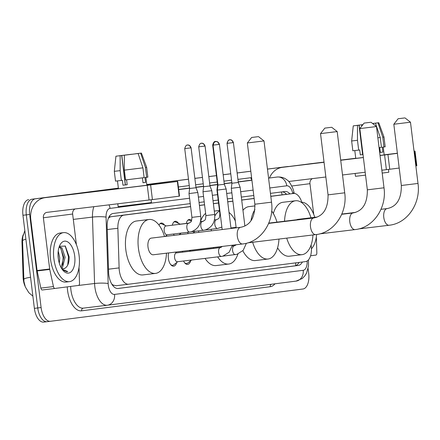 <?xml version="1.0" encoding="UTF-8"?>
<svg xmlns="http://www.w3.org/2000/svg" width="440" height="440" viewBox="0 0 440 440"><rect width="100%" height="100%" fill="white"/><g stroke="black" fill="none" stroke-linecap="round" stroke-linejoin="round"><path stroke-width="0.66" d="M186.307 223.421A7.898 4.07 -96.9 0 1 189.25 219.489A7.898 4.07 -96.9 0 1 191.593 220.479M172.332 225.209A7.898 4.07 -96.9 0 1 175.28 221.276A7.898 4.07 -96.9 0 1 178.497 223.355M158.994 225.082A7.898 4.07 -96.9 0 1 161.304 223.058A7.898 4.07 -96.9 0 1 164.527 225.143M182.43 252.181A8.404 4.329 -96.9 0 1 182.649 251.224M176.671 262.548A8.404 4.329 -96.9 0 1 173.668 266.178A8.404 4.329 -96.9 0 1 168.366 258.39A8.404 4.329 -96.9 0 1 168.707 252.912M190.608 206.624L123.822 215.16A14.812 7.628 83.1 0 0 117.865 228.261L119.119 267.911A14.812 7.628 83.1 0 0 119.317 270.479A14.812 7.628 83.1 0 0 128.662 284.218A14.812 7.628 83.1 0 0 128.689 284.213L305.476 261.613A14.812 7.628 83.1 0 0 311.102 244.987M23.249 234.713A13.327 6.864 83.1 0 0 22 242.583L23.1 277.277A13.327 6.864 83.1 0 0 23.276 279.587A13.327 6.864 83.1 0 0 25.014 286.121M112.398 285.021A4.939 2.541 83.1 0 0 113.118 285.12L113.251 285.104A14.812 7.628 -96.9 0 1 111.689 283.905M190.597 206.536L111.194 216.689L109.978 217.047L108.378 218.246M280.918 194.992L270.798 196.284M254.15 198.413L241.692 200.007M232.881 201.13L227.722 201.79M218.543 202.966L213.384 203.627M204.567 204.749L199.413 205.409M113.251 285.104L116.056 285.742L128.634 284.218M128.662 284.218L116.056 285.742M301.961 202.791A14.812 7.628 83.1 0 0 293.524 193.468A14.812 7.628 83.1 0 0 293.497 193.468L270.809 196.372M254.155 198.501L241.703 200.09M232.887 201.218L227.733 201.878M218.554 203.049L213.395 203.709M204.578 204.837L199.424 205.497M165.836 235.95A7.898 4.07 -96.9 0 1 165.671 236.374M179.806 234.163A7.898 4.07 -96.9 0 1 179.603 234.691M174.279 235.334A7.898 4.07 -96.9 0 1 173.465 234.02M193.776 232.381A7.898 4.07 -96.9 0 1 193.529 233.002M188.315 233.635A7.898 4.07 -96.9 0 1 187.484 232.326M190.641 260.761A8.404 4.329 -96.9 0 1 187.638 264.396A8.404 4.329 -96.9 0 1 183.557 260.997M24.838 230.643L22.842 236.583L22.545 240.218L23.931 281.496L25.339 286.974L28.881 292.732L32.879 296.148M267.454 169.081L284.532 166.92A14.812 7.628 -96.9 0 1 284.554 166.92A14.812 7.628 -96.9 0 1 284.554 166.92A14.812 7.628 -96.9 0 1 284.581 166.914M308.099 268.499L308.693 273.339A14.812 7.628 -96.9 0 1 302.929 289.009L50.474 321.283A14.812 7.628 -96.9 0 1 50.446 321.288A14.812 7.628 -96.9 0 1 41.102 307.549L29.673 214.456A14.812 7.628 -96.9 0 1 35.431 198.787L118.366 188.161L32.071 199.194A14.812 7.628 -96.9 0 0 26.312 214.863A14.812 7.628 -96.9 0 1 32.071 199.194L118.366 188.139M146.768 184.531L188.485 179.201L146.768 184.531M202.455 177.413L194.849 178.365M216.431 175.626L208.819 176.578M223.157 174.768L230.764 173.795L223.157 174.768M250.811 171.232L237.132 173.003M41.102 307.549L37.741 307.956L26.312 214.863L37.741 307.956A14.812 7.628 -96.9 0 0 47.086 321.695A14.812 7.628 -96.9 0 1 37.741 307.956L34.381 308.363L22.951 215.27A14.812 7.628 -96.9 0 1 28.71 199.601M47.113 321.69A14.812 7.628 -96.9 0 1 47.086 321.695A14.812 7.628 -96.9 0 0 47.113 321.69L50.419 321.288M47.058 321.695L43.753 322.097A14.812 7.628 -96.9 0 1 43.725 322.097A14.812 7.628 -96.9 0 1 34.381 308.363M146.768 184.509L188.48 179.174M223.157 174.74L230.764 173.773M237.127 172.959L250.806 171.21M190.24 203.621L113.113 213.483A14.812 7.628 83.1 0 0 107.151 226.578L108.597 272.179A14.812 7.628 83.1 0 0 108.796 274.747A14.812 7.628 83.1 0 0 118.14 288.486A14.812 7.628 83.1 0 0 118.168 288.481L298.238 265.457A14.812 7.628 83.1 0 0 302.379 262.009M267.46 169.125L287.892 166.513A14.812 7.628 -96.9 0 1 287.92 166.513A14.812 7.628 -96.9 0 1 288.844 166.507M35.431 198.787L118.371 188.188M146.773 184.553L188.485 179.223M194.854 178.409L202.461 177.436M208.824 176.622L216.431 175.648M223.163 174.79L230.769 173.816M289.933 193.903A14.812 7.628 83.1 0 0 285.027 191.505A14.812 7.628 83.1 0 0 284.999 191.505L270.44 193.369M253.787 195.498L241.335 197.087M232.518 198.215L227.365 198.875M218.185 200.046L213.026 200.706M204.21 201.834L199.056 202.494M299.007 262.438A14.812 7.628 -96.9 0 1 294.877 265.865L117.744 288.514M282.062 191.884A14.812 7.628 -96.9 0 1 286.572 194.31M79.096 255.525A24.684 12.711 -96.9 0 1 69.449 281.644A24.684 12.711 -96.9 0 1 53.873 258.748A24.684 12.711 -96.9 0 1 63.52 232.634A24.684 12.711 -96.9 0 1 79.096 255.525M69.449 281.644L66.088 282.051A24.684 12.711 -96.9 0 1 50.512 259.155A24.684 12.711 -96.9 0 1 60.159 233.041L63.52 232.634M58.262 258.187A16.093 8.289 -96.9 0 1 59.994 244.965A16.093 8.289 -96.9 0 1 68.415 242.391A16.093 8.289 -96.9 0 1 74.707 256.086A16.093 8.289 -96.9 0 1 71.901 270.974A16.093 8.289 -96.9 0 1 63.085 270.507A16.093 8.289 -96.9 0 1 58.262 258.187M63.525 268.73L64.95 268.235C67.881 266.387 69.273 262.57 69.124 256.779L65.346 246.087L59.389 246.301M61.111 267.608L63.773 257.428L60.632 248.094L59.12 247.049M61.584 268.29L62.541 267.328L65.104 257.263L61.969 247.935L59.208 246.785M58.46 259.556L58.031 254.832M59.323 263.257L59.769 257.912L58.234 251.053M64.95 268.235A11.154 5.748 -96.9 0 1 63.624 268.719A11.154 5.748 -96.9 0 1 61.446 268.207M62.585 269.902L66.919 271.744L67.744 271.546L62.101 269.242M62.535 265.221L63.168 257.488L60.918 248.407M67.733 265.1L68.502 256.839L65.137 245.883M66.864 271.75L67.744 271.546M149.452 184.943L113.047 189.382L149.452 184.943M79.013 267.333L79.514 283.25A2.47 1.271 83.1 0 1 78.524 285.434L54.94 288.448A2.47 1.271 83.1 0 0 54.94 288.448L42.339 289.977A2.47 1.271 -96.9 0 1 42.334 289.977A2.47 1.271 -96.9 0 1 40.849 288.107L37.142 270.947A2.47 1.271 -96.9 0 1 37.07 270.523L30.778 219.291A19.745 16.924 82.7 0 1 45.078 197.67A19.745 16.924 82.7 0 1 45.177 197.659L150.618 184.894L152.422 199.595L46.981 212.361A4.939 4.23 -97.3 0 0 46.954 212.361A4.939 4.23 -97.3 0 0 43.379 217.767L49.671 269A2.47 1.271 83.1 0 0 49.742 269.423L53.449 286.583A2.47 1.271 83.1 0 0 54.934 288.453L42.334 289.977M74.234 193.941A19.745 16.924 82.7 0 1 74.333 193.93A19.745 16.924 82.7 0 1 74.432 193.919L118.421 188.595M146.85 185.191L152.246 184.569L146.85 185.191M177.353 181.478L177.7 181.429L179.504 196.13L179.157 196.18L177.353 181.478L150.618 184.894M177.7 181.429L146.845 185.157M179.157 196.18L152.422 199.595M75.075 208.962A4.939 4.23 -97.3 0 0 72.639 214.027L76.406 244.706M138.133 153.505L124.339 155.21L138.133 153.505L142.923 167.844L144.128 177.639L125.559 179.938L124.355 170.137L124.339 155.21M121.693 155.518L115.934 156.206L121.693 155.518L125.301 184.916L127.177 184.69M135.663 153.802L141.416 153.076L146.652 167.354L147.851 177.155L144.947 177.524L145.547 182.424L143.022 182.749L142.423 177.854M145.893 177.408L146.856 185.235L128.854 187.484L118.437 188.722L117.475 180.906M151.124 199.76L151.47 202.571L121.556 206.278L118.151 206.663L117.799 203.792M120.142 155.716L120.153 170.643L121.358 180.444L122.38 180.312L122.98 185.213L127.182 184.707L126.583 179.812M121.358 180.444L115.517 181.121L114.312 171.325L120.153 170.643M146.652 167.354L145.442 167.519L140.657 153.18L135.658 153.758M146.647 177.32L145.442 167.519M125.411 184.861L121.803 155.463L119.218 155.777L131.467 154.325M141.416 153.076L140.657 153.18M121.803 155.463L131.461 154.27M142.923 167.844L124.355 170.137M145.547 182.424L143.022 182.732M125.301 184.916L122.98 185.213M316.624 234.504A24.684 12.711 -96.9 0 1 311.443 248.782M301.796 202.246A24.684 12.711 -96.9 0 1 314.76 217.333M258.011 136.692L251.636 137.467L258.011 136.692M264 140.927L247.341 142.972L254.859 204.221L271.519 202.174L264 140.927L258.5 136.626M242.6 243.975A8.393 4.323 83.1 0 1 237.309 236.192A8.393 4.323 83.1 0 1 240.57 227.315A8.393 4.323 83.1 0 1 240.587 227.31A8.393 4.323 83.1 0 0 240.587 227.31L151.278 238.117A8.393 4.323 83.1 0 0 147.994 246.994A8.393 4.323 83.1 0 0 153.291 254.777L242.6 243.975A8.393 4.323 83.1 0 0 242.616 243.975L242.803 243.947C261.052 242.072 274.428 221.925 271.519 202.174M166.496 253.181A27.154 13.987 -96.9 0 1 155.546 273.399A27.154 13.987 -96.9 0 1 138.413 248.221A27.154 13.987 -96.9 0 1 149.023 219.489A27.154 13.987 -96.9 0 1 164.478 236.517M155.546 273.399L142.94 274.923A27.154 13.987 -96.9 0 1 125.813 249.744A27.154 13.987 -96.9 0 1 136.422 221.018L149.023 219.489M331.199 127.336L324.83 128.112L331.199 127.336M337.189 131.571L320.529 133.612L328.048 194.86L344.707 192.814L337.189 131.571L331.689 127.27M237.919 254.034A27.154 13.987 -96.9 0 1 228.734 264.044A27.154 13.987 -96.9 0 1 217.652 256.872M213.675 248.303A27.154 13.987 -96.9 0 1 213.422 247.506M228.734 264.044L216.134 265.568A27.154 13.987 -96.9 0 1 205.051 258.396M201.075 249.832A27.154 13.987 -96.9 0 1 200.822 249.029M211.244 230.863A27.154 13.987 -96.9 0 1 211.327 229.246M214.83 215.985A27.154 13.987 -96.9 0 1 219.527 211.002M229.026 212.432A27.154 13.987 -96.9 0 1 235.312 220.935M198.638 232.386A27.154 13.987 -96.9 0 1 198.715 230.868M200.585 221.194A27.154 13.987 -96.9 0 1 205.629 213.378M370.491 122.314L364.122 123.09L370.491 122.314M376.481 126.544L359.821 128.59L367.345 189.838L384.005 187.792L376.481 126.544L370.981 122.249M278.966 239.074A27.154 13.987 -96.9 0 1 268.026 259.023A27.154 13.987 -96.9 0 1 252.648 242.253M268.026 259.023L255.426 260.546A27.154 13.987 -96.9 0 1 242.831 250.762M250.998 220.77A27.154 13.987 -96.9 0 1 254.958 209.627M271.689 210.986A27.154 13.987 -96.9 0 1 276.964 222.139M242.963 210.331A27.154 13.987 -96.9 0 1 248.903 206.635L255.013 205.898M404.486 117.964L398.118 118.745L404.486 117.964M410.482 122.199L393.822 124.245L401.341 185.493L418 183.447L410.482 122.199L404.976 117.904M312.95 234.96A27.154 13.987 -96.9 0 1 302.027 254.672A27.154 13.987 -96.9 0 1 286.715 238.134M302.027 254.672L289.421 256.201A27.154 13.987 -96.9 0 1 277.585 247.797M317.328 217.019L297.759 219.389A8.393 4.323 83.1 0 0 296.78 219.742M284.543 221.221A27.154 13.987 -96.9 0 1 295.504 200.767A27.154 13.987 -96.9 0 1 310.959 217.789M273.339 213.516A27.154 13.987 -96.9 0 1 282.904 202.29L295.504 200.767M170.533 264.385A7.403 3.812 83.1 0 0 172.706 265.293A7.403 3.812 83.1 0 0 173.8 264.814L177.744 261.701M220.435 247.588A4.444 2.288 83.1 0 0 220.352 247.594L176.325 252.918A4.444 2.288 83.1 0 0 174.587 257.62A4.444 2.288 83.1 0 0 177.392 261.74L221.419 256.416A4.444 2.288 83.1 0 0 221.568 256.388M213.059 145.151C214.495 139.849 216.706 142.093 215.837 141.581A3.207 2.75 82.7 0 1 218.972 144.43L213.059 145.151L217.954 185.037L217.333 190.086L226.149 189.002L230.995 228.47M217.954 185.037L224.323 184.256L226.149 189.002M184.509 262.603A7.403 3.812 83.1 0 0 186.681 263.505A7.403 3.812 83.1 0 0 187.776 263.027L191.571 260.029M227.029 143.369C228.465 138.067 230.676 140.305 229.806 139.793A3.207 2.75 82.7 0 1 232.947 142.648L227.029 143.369L231.924 183.249L231.303 188.304L240.125 187.22L244.888 226.039M231.924 183.249L238.299 182.468L240.125 187.22M221.062 247.412L190.295 251.136A4.444 2.288 83.1 0 0 189.838 251.284M188.689 223.229A4.444 2.288 83.1 0 0 188.606 223.24L165.919 225.984A4.444 2.288 83.1 0 0 164.186 230.681A4.444 2.288 83.1 0 0 166.991 234.806L189.673 232.062A4.444 2.288 83.1 0 0 189.822 232.034M184.729 148.627C186.17 143.325 188.381 145.563 187.506 145.052A3.207 2.75 -97.3 0 1 187.523 145.052A3.207 2.75 82.7 0 1 190.647 147.906L184.729 148.627L189.629 188.513L189.002 193.562L197.824 192.478L200.75 216.293C201.229 224.103 198.028 229.268 191.158 231.781L189.673 232.062A4.444 2.288 83.1 0 1 186.868 227.937A4.444 2.288 83.1 0 1 188.458 223.267A4.444 2.288 83.1 0 1 188.606 223.24L188.964 223.174C190.955 221.623 191.499 223.036 191.928 217.377L200.75 216.293M189.629 188.513L195.998 187.732L197.824 192.478M166.271 225.94L161.706 223.856A7.403 3.812 83.1 0 0 160.523 223.652A7.403 3.812 83.1 0 0 159.786 223.889M198.704 146.839C200.139 141.537 202.351 143.781 201.482 143.27A3.207 2.75 -97.3 0 0 201.482 143.27A3.207 2.75 82.7 0 1 204.617 146.119L198.704 146.839L203.599 186.725L202.978 191.774L211.794 190.691L214.72 214.506C215.198 222.321 212.003 227.48 205.128 229.994L203.643 230.274A4.444 2.288 83.1 0 0 203.797 230.247M203.599 186.725L209.968 185.944L211.794 190.691M180.24 224.153L175.676 222.068A7.403 3.812 83.1 0 0 174.499 221.865A7.403 3.812 83.1 0 0 173.762 222.107M189.321 223.058L179.894 224.197A4.444 2.288 83.1 0 0 179.438 224.345M213.043 145.013L212.674 145.057L217.575 184.938L216.948 189.987L217.349 189.948M217.575 184.938L217.938 184.899M191.345 221.056L189.646 220.281A7.403 3.812 83.1 0 0 188.469 220.077A7.403 3.812 83.1 0 0 187.732 220.319M386.777 154.605L380.034 155.452L386.777 154.605M363.374 157.504L350.372 159.044L363.374 157.504M316.338 236.99L316.839 252.912A2.47 1.271 83.1 0 1 315.849 255.096L310.585 255.767M269.5 177.947A19.745 16.924 82.7 0 1 282.403 167.332A19.745 16.924 82.7 0 1 282.502 167.321L324.049 162.294M311.559 163.603A19.745 16.924 82.7 0 1 311.658 163.592A19.745 16.924 82.7 0 1 311.757 163.581L324.027 162.096M384.175 154.853L389.57 154.231L384.175 154.853M340.714 160.276L363.38 157.537M380.039 155.518L387.943 154.555L389.747 169.257L381.843 170.22M414.678 151.14L415.025 151.09L416.829 165.792L416.482 165.836L414.678 151.14L414.046 151.217M397.392 153.346L387.943 154.555M415.025 151.09L414.04 151.206M340.692 160.078L355.745 158.257M384.17 154.82L397.381 153.219M416.482 165.836L415.85 165.919M399.201 168.047L389.747 169.257M365.184 172.232L342.518 174.977M325.859 176.99L288.69 181.489M312.4 178.618A4.939 4.23 -97.3 0 0 309.964 183.684L313.731 214.368M379.066 147.604L381.452 147.301L380.248 137.5L375.458 123.162L372.598 123.508M359.018 125.175L353.26 125.862L359.018 125.175L362.626 154.578L363.006 154.528M372.988 123.464L378.741 122.733L383.977 137.011L385.176 146.812L382.272 147.186L382.872 152.086L380.347 152.405L379.748 147.516M383.218 147.07L384.181 154.891L380.028 155.43M388.449 169.416L388.795 172.232L382.195 173.08M357.467 125.378L357.478 140.305L358.683 150.106L359.706 149.974L360.305 154.875L363.011 154.545M358.683 150.106L352.841 150.782L351.637 140.982L357.478 140.305M383.977 137.011L382.767 137.181L377.982 122.843L375.397 123.172M383.972 146.977L382.767 137.181M362.736 154.523L359.128 125.12L356.543 125.433L362.912 124.641M378.741 122.733L377.982 122.843M359.128 125.12L362.901 124.652M372.983 123.42L375.397 123.156M365.536 175.131L355.476 176.325L355.124 173.454M363.368 157.487L355.762 158.384L354.8 150.568M380.248 137.5L377.867 137.803M375.458 123.162L372.609 123.519M362.846 124.724L361.664 124.867L362.852 124.718M361.664 126.231L361.664 124.867M382.872 152.086L380.347 152.389M362.626 154.578L360.305 154.875M108.504 269.197L119.119 267.911M113.118 285.12A14.812 12.694 82.7 0 1 113.207 286.055M23.1 277.277L23.705 277.206M22 242.583L22.611 242.506M109.709 215.743A14.812 12.694 82.7 0 1 109.978 217.047M281.336 191.978A14.812 12.694 82.7 0 1 282.117 194.849M295.702 262.862A14.812 12.694 82.7 0 1 295.636 265.694M107.245 229.543L117.865 228.261M111.194 216.689L123.822 215.16M280.863 194.997L293.497 193.468M30.564 277.283A17.276 2.519 178.2 0 0 23.776 279.499M25.894 239.245A17.276 2.519 178.2 0 0 22.556 240.823M22.951 215.27L29.673 214.456M189.58 198.231L110.028 208.401A9.873 5.088 83.1 0 0 106.057 217.135L108.158 283.553A9.873 5.088 83.1 0 0 108.29 285.263A9.873 5.088 83.1 0 0 114.538 294.421L303.188 270.303A9.873 5.088 83.1 0 0 307.137 261.014M70.637 286.445A19.745 10.169 83.1 0 0 70.901 289.823A19.745 10.169 83.1 0 0 83.358 308.138L107.388 305.228A9.873 8.465 -97.3 0 1 107.338 305.234A19.745 10.169 -96.9 0 1 107.305 305.239A19.745 10.169 -96.9 0 1 94.847 286.924A19.745 10.169 -96.9 0 1 94.578 283.503L77.226 285.599M107.437 305.223L295.988 281.116A9.873 8.465 -97.3 0 0 296.038 281.111L107.388 305.228A9.873 8.465 -97.3 0 0 114.538 294.421M274.984 283.8A22.215 11.44 -96.9 0 1 270.243 286.715L81.598 310.833A2.47 2.118 82.7 0 1 83.375 308.132M81.598 310.833A22.215 11.44 -96.9 0 1 67.54 290.235A22.215 11.44 -96.9 0 1 67.26 286.875M83.358 308.138A19.745 10.169 83.1 0 0 83.397 308.132L107.272 305.245M178.382 186.984L189.272 185.592M195.635 184.778L203.242 183.805M209.605 182.99L217.212 182.017M223.944 181.159L231.55 180.186M237.914 179.372L250.811 177.722A22.215 11.44 -96.9 0 1 251.603 177.678M287.892 166.513L281.193 167.321M108.158 283.553A9.873 1.441 178.2 0 0 94.578 283.503L92.477 217.085L73.299 219.401M106.057 217.135A9.873 1.441 178.2 0 0 92.477 217.085A19.745 10.169 -96.9 0 1 93.847 206.69M268.565 178.123L277.189 177.018A19.745 10.169 -96.9 0 1 277.409 176.996M286.759 185.806A9.873 8.465 -97.3 0 0 277.156 177.023A19.745 10.169 -96.9 0 1 277.189 177.018C282.898 176.671 285.742 178.915 287.067 179.982C288.624 180.648 290.615 183.612 293.034 188.881L293.97 192.203A9.873 1.496 167.8 0 1 292.721 193.27A9.873 5.088 83.1 0 0 286.759 185.806L269.775 187.979M178.706 189.607L189.59 188.215M195.96 187.402L203.566 186.434M209.93 185.62L217.536 184.646M224.268 183.782L231.875 182.815M238.238 182.001L251.917 180.252M251.895 180.087L238.216 181.836M231.853 182.649L224.246 183.623M217.514 184.481L209.907 185.455M203.544 186.269L195.938 187.242M189.574 188.056L178.684 189.448M292.787 193.556L292.721 193.27M253.127 190.108L240.674 191.697M231.858 192.825L226.699 193.485M217.52 194.656L212.366 195.316M203.549 196.444L198.391 197.104M251.829 179.542A2.47 2.118 82.7 0 1 250.811 177.722M270.243 286.715A2.47 2.118 82.7 0 1 271.304 284.273M110.028 208.401A9.873 8.465 -97.3 0 0 108.993 204.859M308.451 259.886L308.506 265.876L306.587 273.014L304.904 275.798L302.269 278.498L296.038 281.111A9.873 8.465 -97.3 0 0 303.188 270.303M294.877 265.865L298.238 265.457M74.432 193.919L45.177 197.659M72.639 214.027L43.379 217.767M37.07 270.523L49.671 269M149.061 200.007L147.257 185.312M49.742 269.423L37.142 270.947M40.849 288.107L53.449 286.583M268.631 223.416L313.775 217.954A8.393 4.323 83.1 0 0 313.764 217.954A8.393 4.323 83.1 0 0 313.775 217.954A8.393 4.323 83.1 0 0 310.497 226.837A8.393 4.323 83.1 0 0 315.793 234.619A8.393 4.323 83.1 0 0 315.805 234.614M341.715 214.302L353.073 212.933A8.393 4.323 83.1 0 0 353.073 212.933A8.393 4.323 83.1 0 0 353.056 212.933A8.393 4.323 83.1 0 0 349.789 221.81A8.393 4.323 83.1 0 0 355.086 229.592A8.393 4.323 83.1 0 0 355.102 229.592M387.079 208.582A8.393 4.323 83.1 0 0 387.068 208.588A8.393 4.323 83.1 0 0 383.79 217.465A8.393 4.323 83.1 0 0 389.081 225.247A8.393 4.323 83.1 0 0 389.098 225.247M380.996 209.319L387.068 208.588A8.393 4.323 83.1 0 0 387.052 208.588L387.156 208.577C396.732 206.657 401.462 198.963 401.341 185.493M218.972 144.43L219.428 144.37C217.762 140.151 215.045 141.961 215.875 141.576L215.837 141.581A3.207 2.75 -97.3 0 0 213.51 145.09M222.426 246.417L220.352 247.594A4.444 2.288 83.1 0 0 220.198 247.621A4.444 2.288 83.1 0 0 218.614 252.296A4.444 2.288 83.1 0 0 221.419 256.416L222.899 256.141L229.157 252.214L232.392 245.212M232.947 142.648L233.398 142.582C231.737 138.369 229.014 140.173 229.851 139.788L229.806 139.793A3.207 2.75 -97.3 0 0 227.486 143.308M234.405 245.801A4.444 2.288 83.1 0 0 234.322 245.806A4.444 2.288 83.1 0 0 234.174 245.834A4.444 2.288 83.1 0 0 232.584 250.509A4.444 2.288 83.1 0 0 235.389 254.628A4.444 2.288 83.1 0 0 235.538 254.601M190.647 147.906L191.097 147.846L195.998 187.732M202.659 221.447A4.444 2.288 83.1 0 0 202.576 221.452A4.444 2.288 83.1 0 0 202.428 221.48A4.444 2.288 83.1 0 0 200.844 226.155A4.444 2.288 83.1 0 0 203.643 230.274L191.142 231.787M200.475 221.705L202.934 221.386C204.924 219.835 205.469 221.249 205.898 215.589L214.72 214.506M204.617 146.119L205.073 146.058L209.968 185.944M212.674 145.057C214.11 139.75 216.326 141.994 215.452 141.482A3.207 2.75 -97.3 0 0 215.452 141.482A3.207 2.75 82.7 0 1 216.425 141.559M216.634 219.659A4.444 2.288 83.1 0 0 216.552 219.665A4.444 2.288 83.1 0 0 216.403 219.692A4.444 2.288 83.1 0 0 214.814 224.367A4.444 2.288 83.1 0 0 217.619 228.487A4.444 2.288 83.1 0 0 217.767 228.459M214.451 219.918L216.909 219.599C218.9 218.053 219.445 219.461 219.874 213.802L220.237 213.763M311.757 163.581L282.502 167.321M309.964 183.684L291.808 186.005M386.386 169.67L384.582 154.968M286.044 194.37L285.615 193.353M280.891 194.992L293.524 193.468M23.815 280.242L23.931 281.496M43.725 322.097L50.446 321.288M287.92 166.513L284.554 166.92M294.239 193.446L293.97 192.203M74.333 193.93L45.078 197.67M115.934 156.206L114.312 171.325M254.859 204.221C254.98 217.69 250.256 225.379 240.674 227.299L240.587 227.31M251.636 137.467L247.341 142.972M247.973 242.82L315.997 234.591C334.241 232.716 347.617 212.564 344.707 192.814M328.048 194.86C328.168 208.329 323.444 216.024 313.868 217.943L313.775 217.954M219.461 210.469L214.302 211.09M230.934 227.975L236.099 227.348M324.83 128.112L320.529 133.612M319.748 233.871L355.289 229.57C373.538 227.689 386.914 207.543 384.005 187.792M367.345 189.838C367.466 203.308 362.736 211.002 353.161 212.922L353.073 212.933M268.752 223.13L316.399 217.365M364.122 123.09L359.821 128.59M358.765 228.916L389.285 225.225C407.534 223.344 420.91 203.198 418 183.447M341.825 214.06L355.509 212.405M398.118 118.745L393.822 124.245M172.706 265.293L171.518 265.436M219.428 144.37L224.323 184.256M176.677 252.879L175.065 252.142M222.173 229.537L217.333 190.086M186.681 263.505L185.488 263.648M222.888 256.141L236.874 254.353L243.177 250.371L246.389 243.271M236.297 244.739L234.68 245.74L232.221 246.065M233.398 142.582L238.299 182.468M190.647 251.091L189.206 250.431M236.159 227.849L231.303 188.304M167.338 234.762L165.231 236.429M160.523 223.652L159.962 223.718M191.928 217.377L189.002 193.562M191.097 147.846C189.437 143.627 186.714 145.431 187.55 145.046L187.506 145.052M181.165 233.09L179.064 234.751M174.499 221.865L173.932 221.936M205.898 215.589L202.978 191.774M205.073 146.058C203.406 141.84 200.69 143.649 201.52 143.264L201.482 143.27M195.14 231.303L192.891 233.079M205.117 229.999L217.619 228.487L221.876 227.117M188.469 220.077L187.902 220.149M200.503 221.606L203.291 221.271M219.874 213.802L216.948 189.987M216.849 141.609L215.452 141.482M311.658 163.592L282.403 167.332M353.26 125.862L351.637 140.982"/></g></svg>
